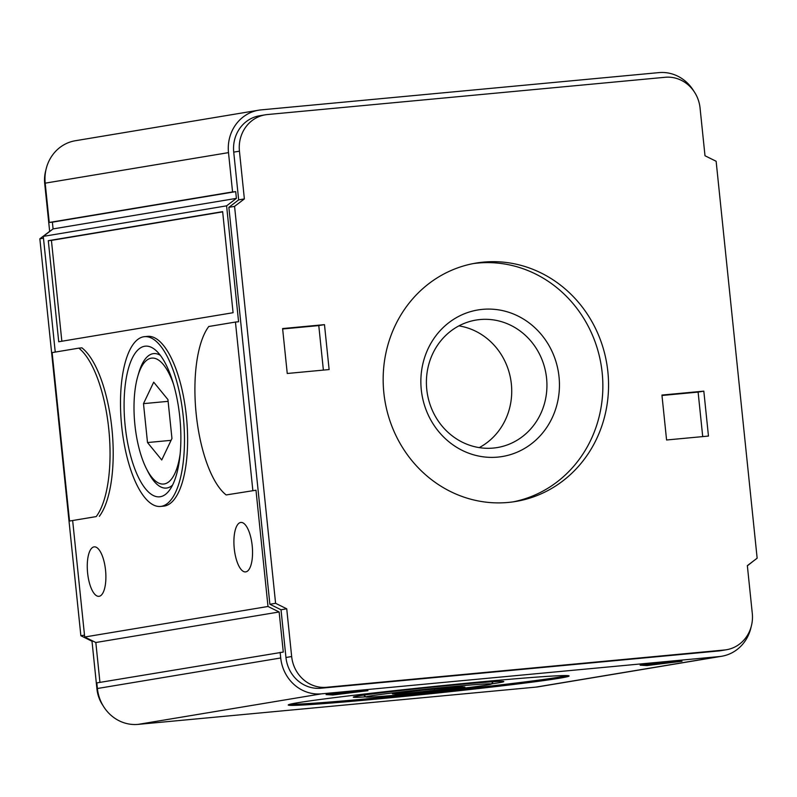 <?xml version="1.0" encoding="UTF-8"?>
<svg xmlns="http://www.w3.org/2000/svg" width="797" height="797" viewBox="0 0 797 797"><rect width="100%" height="100%" fill="white"/><g stroke="black" fill="none" stroke-linecap="round" stroke-linejoin="round"><path stroke-width="1.2" d="M464.94 687.084L459.022 686.745L422.759 690.142L392.413 693.878L398.321 694.217L464.94 687.084M661.938 395.063L666.581 439.984L708.463 436.069L703.821 391.148L661.938 395.063M607.872 371.791A120.835 112.467 -99.5 0 1 515.719 501.472A120.835 112.467 -99.5 0 1 384.921 400.761A120.835 112.467 -99.5 0 1 476.008 263.09A120.835 112.467 -99.5 0 1 607.872 371.791M286.731 608.808L275.593 603.309L234.567 206.373L244.37 198.911L239.439 151.181A33.882 31.531 -99.5 0 1 265.281 114.828A33.882 31.531 -99.5 0 1 267.364 114.549L665.176 77.279A33.882 31.531 -99.5 0 1 700.065 108.023L704.996 155.754L716.134 161.263L757.15 558.189L747.347 565.651L752.288 613.381A33.882 31.531 -99.5 0 1 726.446 649.744A33.882 31.531 -99.5 0 1 724.363 650.013L326.551 687.283A33.882 31.531 -99.5 0 1 291.662 656.539L286.731 608.808L281.022 609.755L285.954 657.485L291.662 656.539M287.249 373.484L329.121 369.559L324.479 324.638L282.606 328.563L287.249 373.484M487.087 685.012A63.013 1.534 -5.9 0 1 417.937 693.111A63.013 1.534 -5.9 0 1 366.012 696.996A63.013 1.534 -5.9 0 1 428.517 688.957A63.013 1.534 -5.9 0 1 491.341 684.045A63.013 1.534 -5.9 0 1 487.087 685.012M365.853 696.857A75.665 1.843 -5.9 0 1 353.31 697.086A75.665 1.843 -5.9 0 1 428.368 687.522A75.665 1.843 -5.9 0 1 503.794 681.535A75.665 1.843 -5.9 0 1 498.693 682.79A75.665 1.843 -5.9 0 1 491.47 683.876M567.125 675.607A141.169 3.437 -5.9 0 1 559.414 677.101A141.169 3.437 -5.9 0 1 414.281 694.277A141.169 3.437 -5.9 0 1 290.098 704.229M559.534 678.217A141.169 3.437 -5.9 0 1 402.943 696.538A141.169 3.437 -5.9 0 1 288.255 704.986A141.169 3.437 -5.9 0 1 428.318 687.054A141.169 3.437 -5.9 0 1 569.088 675.966A141.169 3.437 -5.9 0 1 559.534 678.217M326.073 694.595L332.897 694.994L367.945 690.68L326.073 694.595M332.787 693.968L332.897 694.994M646.955 665.565L682.003 661.251L640.13 665.176L646.955 665.565L646.845 664.549M282.646 328.972L318.78 325.584L323.383 370.097M318.78 325.584L324.479 324.638M661.988 395.481L698.112 392.094L702.715 436.607M698.112 392.094L703.821 391.148M458.923 325.873A64.627 60.154 -99.5 0 1 511.365 384.064A64.627 60.154 -99.5 0 1 479.206 447.625M546.573 378.196A64.627 60.154 -99.5 0 1 497.288 447.555A64.627 60.154 -99.5 0 1 427.341 393.698A64.627 60.154 -99.5 0 1 476.048 320.065A64.627 60.154 -99.5 0 1 546.573 378.196M559.026 376.782A74.29 69.15 -99.5 0 1 462.33 450.435A74.29 69.15 -99.5 0 1 449.11 322.476A74.29 69.15 -99.5 0 1 559.026 376.782M473.159 263.598A120.835 112.467 -99.5 0 1 602.173 372.737A120.835 112.467 -99.5 0 1 512.86 501.911M222.662 211.863L51.426 240.385L61.847 341.236M58.729 341.754L233.083 312.713L222.642 211.643L48.288 240.684L58.729 341.754M48.288 240.684L51.426 240.385M252.191 545.676A24.846 9.066 84.6 0 1 245.546 571.907A24.846 9.066 84.6 0 1 234.198 548.017A24.846 9.066 84.6 0 1 240.913 522.433A24.846 9.066 84.6 0 1 252.191 545.676M105.533 570.104A24.846 9.066 84.6 0 1 98.888 596.335A24.846 9.066 84.6 0 1 87.55 572.445A24.846 9.066 84.6 0 1 94.255 546.862A24.846 9.066 84.6 0 1 105.533 570.104M252.848 490.504L235.444 322.058L208.764 326.501A90.35 32.966 -95.4 0 0 196.211 414.261A90.35 32.966 -95.4 0 0 226.169 494.947L255.986 490.215L226.169 494.947M235.444 322.058L238.582 321.759L226.597 205.835L236.4 198.373L235.703 191.639L232.565 191.928L228.5 152.625A39.521 36.792 -99.5 0 1 258.646 110.205A39.521 36.792 -99.5 0 1 261.077 109.886L658.89 72.617A39.521 36.792 -99.5 0 1 693.928 91.306M69.528 521.039L96.208 516.595A90.35 32.966 -95.4 0 0 108.751 428.836A90.35 32.966 -95.4 0 0 78.803 348.15L52.124 352.593L69.528 521.039L96.208 516.595M78.803 348.15L81.942 347.851A90.35 32.966 84.6 0 1 111.899 428.537A90.35 32.966 84.6 0 1 99.346 516.307M144.536 336.663L147.674 336.364A85.259 31.113 84.6 0 1 186.378 416.134A85.259 31.113 84.6 0 1 163.584 506.145L160.436 506.444A85.259 31.113 84.6 0 1 121.513 424.452A85.259 31.113 84.6 0 1 144.536 336.663A85.259 31.113 84.6 0 1 183.24 416.423A85.259 31.113 84.6 0 1 160.436 506.444M179.783 417A75.665 27.606 84.6 0 1 169.751 489.846A75.665 27.606 84.6 0 1 124.999 424.124A75.665 27.606 84.6 0 1 156.76 351.228A75.665 27.606 84.6 0 1 179.783 417M103.072 705.694A33.882 31.531 -99.5 0 1 96.935 688.977L92.004 641.246L80.866 635.737L39.85 238.811L49.653 231.349L44.712 183.619A33.882 31.531 -99.5 0 1 45.837 170.269M92.004 641.246L92.94 641.087M39.85 238.811L43.476 238.213M80.866 635.737L84.492 635.139M751.163 626.731A39.521 36.792 -99.5 0 1 721.674 656.26L538.354 686.795A39.521 36.792 -99.5 0 1 535.923 687.114L138.11 724.383A39.521 36.792 -99.5 0 1 97.403 688.508L96.826 682.899L283.284 652.066L279.139 611.976L268.001 606.477L255.986 490.215M99.944 682.381L95.829 642.512L84.691 637.012L72.676 520.75M55.242 352.075L43.287 236.38L53.08 228.908L52.383 222.174L49.245 222.463L45.19 183.161A39.521 36.792 -99.5 0 1 75.326 140.74L258.646 110.205M726.446 649.744L720.737 650.691A33.882 31.531 -99.5 0 1 718.655 650.96L724.363 650.013M285.954 657.485A33.882 31.531 -99.5 0 0 320.842 688.229L718.655 650.96M265.281 114.828L259.573 115.774A33.882 31.531 -99.5 0 0 233.73 152.137L238.662 199.868L228.869 207.33L269.884 604.256L281.022 609.755M753.733 560.789L747.367 565.82M721.674 656.26A39.521 36.792 -99.5 0 1 719.233 656.579L321.42 693.848A39.521 36.792 -99.5 0 1 280.723 657.973L280.145 652.364M95.829 642.512L279.139 611.976M49.245 222.463L232.565 191.928M52.383 222.174L235.703 191.639M53.08 228.908L236.4 198.373M43.287 236.38L226.597 205.835M84.691 637.012L268.001 606.477M172.531 485.134A67.536 24.647 84.6 0 1 147.993 471.784L146.459 468.756A63.242 23.073 84.6 0 1 137.791 376.284A63.242 23.073 84.6 0 1 173.587 384.423M137.791 376.284L138.738 373.026A67.536 24.647 84.6 0 1 160.366 355.342M180.122 454.111A63.242 23.073 84.6 0 1 146.459 468.756M398.211 693.161L398.321 694.217M434.405 689.056L434.584 690.82M238.662 199.868L244.37 198.911M228.869 207.33L234.567 206.373M269.884 604.256L275.593 603.309M161.741 459.959L171.953 438.48L167.928 399.576L153.701 382.161L143.49 403.641L147.505 442.544L161.741 459.959M168.117 401.339L143.49 403.641M171.066 440.342L147.505 442.544M96.935 688.977L97.453 688.887M44.712 183.619L45.22 183.539M97.403 688.508L280.723 657.973M138.11 724.383L321.42 693.848M535.923 687.114L719.233 656.579M45.19 183.161L228.5 152.625M320.842 688.229L326.551 687.283M233.73 152.137L239.439 151.181M491.341 684.045L493.223 681.734M366.012 696.996L363.701 695.114"/></g></svg>
